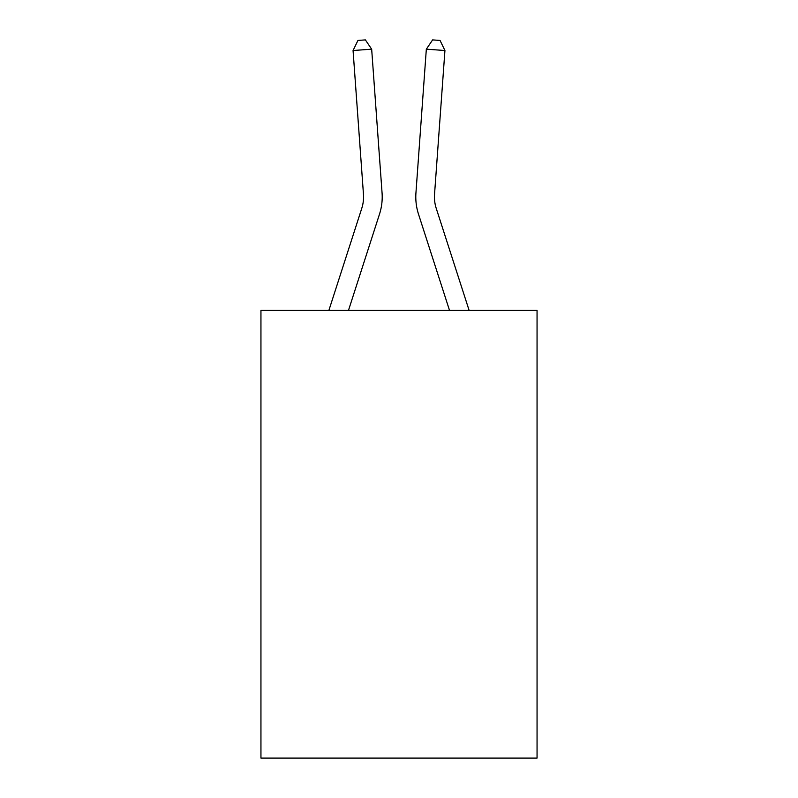 <?xml version="1.0" encoding="UTF-8"?>
<svg xmlns="http://www.w3.org/2000/svg" width="798" height="798" viewBox="0 0 798 798"><rect width="100%" height="100%" fill="white"/><g stroke="black" fill="none" stroke-linecap="round" stroke-linejoin="round"><path stroke-width="1.2" d="M537.054 310.372L537.054 758.1L260.946 758.1L260.946 310.372L537.054 310.372M382.062 192.907L371.669 49.177L382.062 192.907A55.97 55.97 171.9 0 1 379.509 214.123L348.487 310.372M328.886 310.372L361.753 208.398A37.306 37.306 -38.9 0 0 363.459 194.253L353.065 50.513L357.943 40.439L365.384 39.9L371.669 49.177L353.065 50.513M469.114 310.372L436.247 208.398A37.306 37.306 38.8 0 1 434.541 194.253L444.935 50.513L426.332 49.177L415.938 192.907A55.97 55.97 -171.9 0 0 418.491 214.123L449.513 310.372M361.753 208.398A37.306 37.306 -8.1 0 0 363.459 194.253A37.306 37.306 -8.1 0 1 361.753 208.398A37.306 37.306 -8.1 0 0 363.459 194.253A37.306 37.306 -8.1 0 1 361.753 208.398A37.306 37.306 -8.1 0 0 363.459 194.253A37.306 37.306 -8.1 0 1 361.753 208.398A37.306 37.306 -8.1 0 0 363.459 194.253A37.306 37.306 -8.1 0 1 361.753 208.398A37.306 37.306 -8.1 0 0 363.459 194.253A37.306 37.306 -8.1 0 1 361.753 208.398A37.306 37.306 -8.1 0 0 363.459 194.253A37.306 37.306 -8.1 0 1 361.753 208.398A37.306 37.306 -8.1 0 0 363.459 194.253A37.306 37.306 -8.1 0 1 361.753 208.398A37.306 37.306 -8.1 0 0 363.459 194.253A37.306 37.306 -8.1 0 1 361.753 208.398A37.306 37.306 -8.1 0 0 363.459 194.253A37.306 37.306 -8.1 0 1 361.753 208.398A37.306 37.306 -8.1 0 0 363.459 194.253A37.306 37.306 -8.1 0 1 361.753 208.398A37.306 37.306 -8.1 0 0 363.459 194.253A37.306 37.306 -8.1 0 1 361.753 208.398A37.306 37.306 -8.1 0 0 363.459 194.253A37.306 37.306 -8.1 0 1 361.753 208.398A37.306 37.306 -8.1 0 0 363.459 194.253A37.306 37.306 -8.1 0 1 361.753 208.398A37.306 37.306 -8.1 0 0 363.459 194.253A37.306 37.306 -8.1 0 1 361.753 208.398A37.306 37.306 -8.1 0 0 363.459 194.253A37.306 37.306 -8.1 0 1 361.753 208.398A37.306 37.306 -8.1 0 0 363.459 194.253A37.306 37.306 -8.1 0 1 361.753 208.398A37.306 37.306 -8.1 0 0 363.459 194.253A37.306 37.306 -8.1 0 1 361.753 208.398A37.306 37.306 -8.1 0 0 363.459 194.253A37.306 37.306 -8.1 0 1 361.753 208.398A37.306 37.306 -8.1 0 0 363.459 194.253A37.306 37.306 -8.1 0 1 361.753 208.398A37.306 37.306 -8.1 0 0 363.459 194.253A37.306 37.306 -8.1 0 1 361.753 208.398A37.306 37.306 -8.1 0 0 363.459 194.253A37.306 37.306 -8.1 0 1 361.753 208.398A37.306 37.306 -8.1 0 0 363.459 194.253A37.306 37.306 -8.1 0 1 361.753 208.398A37.306 37.306 -8.1 0 0 363.459 194.253A37.306 37.306 -8.1 0 1 361.753 208.398A37.306 37.306 -8.1 0 0 363.459 194.253A37.306 37.306 -8.1 0 1 361.753 208.398A37.306 37.306 -8.1 0 0 363.459 194.253A37.306 37.306 -8.1 0 1 361.753 208.398A37.306 37.306 -8.1 0 0 363.459 194.253A37.306 37.306 -8.1 0 1 361.753 208.398A37.306 37.306 -8.1 0 0 363.459 194.253M436.247 208.398A37.306 37.306 8.1 0 1 434.541 194.253A37.306 37.306 8.1 0 0 436.247 208.398A37.306 37.306 8.1 0 1 434.541 194.253A37.306 37.306 8.1 0 0 436.247 208.398A37.306 37.306 8.1 0 1 434.541 194.253A37.306 37.306 8.1 0 0 436.247 208.398A37.306 37.306 8.1 0 1 434.541 194.253A37.306 37.306 8.1 0 0 436.247 208.398A37.306 37.306 8.1 0 1 434.541 194.253A37.306 37.306 8.1 0 0 436.247 208.398A37.306 37.306 8.1 0 1 434.541 194.253A37.306 37.306 8.1 0 0 436.247 208.398A37.306 37.306 8.1 0 1 434.541 194.253A37.306 37.306 8.1 0 0 436.247 208.398A37.306 37.306 8.1 0 1 434.541 194.253A37.306 37.306 8.1 0 0 436.247 208.398A37.306 37.306 8.1 0 1 434.541 194.253A37.306 37.306 8.1 0 0 436.247 208.398A37.306 37.306 8.1 0 1 434.541 194.253A37.306 37.306 8.1 0 0 436.247 208.398A37.306 37.306 8.1 0 1 434.541 194.253A37.306 37.306 8.1 0 0 436.247 208.398A37.306 37.306 8.1 0 1 434.541 194.253A37.306 37.306 8.1 0 0 436.247 208.398A37.306 37.306 8.1 0 1 434.541 194.253A37.306 37.306 8.1 0 0 436.247 208.398A37.306 37.306 8.1 0 1 434.541 194.253A37.306 37.306 8.1 0 0 436.247 208.398A37.306 37.306 8.1 0 1 434.541 194.253A37.306 37.306 8.1 0 0 436.247 208.398A37.306 37.306 8.1 0 1 434.541 194.253A37.306 37.306 8.1 0 0 436.247 208.398A37.306 37.306 8.1 0 1 434.541 194.253A37.306 37.306 8.1 0 0 436.247 208.398A37.306 37.306 8.1 0 1 434.541 194.253A37.306 37.306 8.1 0 0 436.247 208.398A37.306 37.306 8.1 0 1 434.541 194.253A37.306 37.306 8.1 0 0 436.247 208.398A37.306 37.306 8.1 0 1 434.541 194.253A37.306 37.306 8.1 0 0 436.247 208.398A37.306 37.306 8.1 0 1 434.541 194.253A37.306 37.306 8.1 0 0 436.247 208.398A37.306 37.306 8.1 0 1 434.541 194.253A37.306 37.306 8.1 0 0 436.247 208.398A37.306 37.306 8.1 0 1 434.541 194.253A37.306 37.306 8.1 0 0 436.247 208.398A37.306 37.306 8.1 0 1 434.541 194.253A37.306 37.306 8.1 0 0 436.247 208.398A37.306 37.306 8.1 0 1 434.541 194.253A37.306 37.306 8.1 0 0 436.247 208.398A37.306 37.306 8.1 0 1 434.541 194.253A37.306 37.306 8.1 0 0 436.247 208.398A37.306 37.306 8.1 0 1 434.541 194.253M444.935 50.513L440.057 40.439L432.616 39.9L426.332 49.177L415.938 192.907"/></g></svg>
